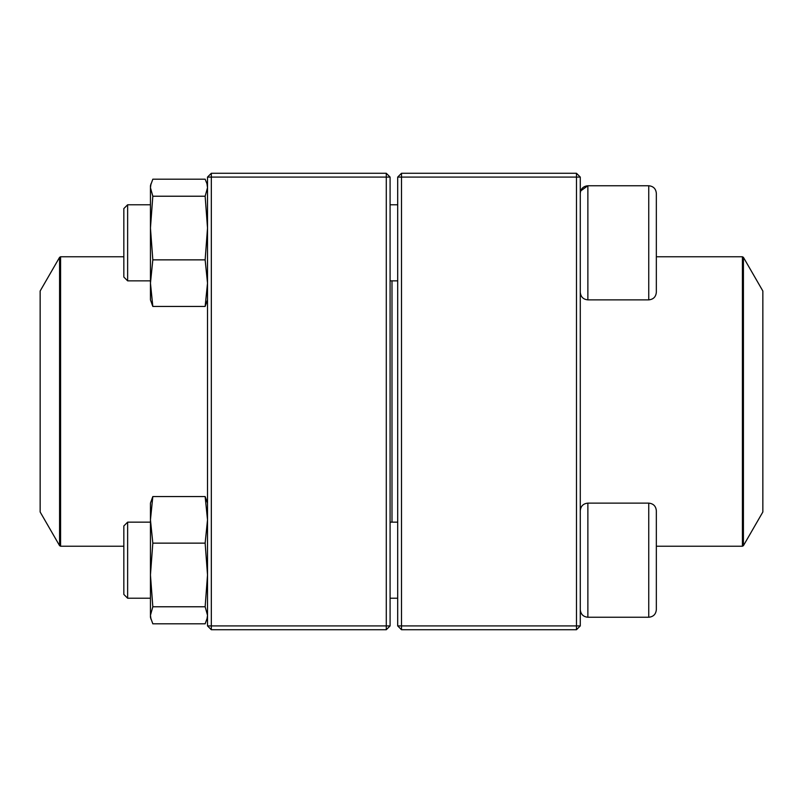 <?xml version="1.0" encoding="UTF-8"?>
<svg xmlns="http://www.w3.org/2000/svg" width="803" height="803" viewBox="0 0 803 803"><rect width="100%" height="100%" fill="white"/><g stroke="black" fill="none" stroke-linecap="round" stroke-linejoin="round"><path stroke-width="1.2" d="M576.474 629.723L401.5 629.723L397.696 625.918L397.696 177.082L401.5 177.082L401.5 625.918L576.474 625.918L576.474 177.082L401.5 177.082L401.5 173.277L576.474 173.277L576.474 177.082L580.278 177.082L580.278 625.918L576.474 625.918L576.474 629.723L580.278 625.918M401.5 629.723L401.5 625.918L397.696 625.918M397.696 177.082L401.5 173.277M576.474 173.277L580.278 177.082M656.342 193.362L656.342 292.262C655.9 296.879 653.361 299.419 648.744 299.87L648.744 185.754C653.361 186.206 655.9 188.745 656.342 193.362C655.9 188.745 653.361 186.206 648.744 185.754L587.876 185.754C583.259 186.206 580.72 188.745 580.278 193.362M580.669 190.933L587.876 185.754L587.876 299.87L648.744 299.87M127.637 280.849L123.833 277.045L123.833 208.579L127.637 204.775L127.637 280.849L150.452 280.849M390.087 280.849L397.696 280.849M656.342 510.738L656.342 609.638C655.9 614.255 653.361 616.794 648.744 617.246L648.744 503.13C653.361 503.581 655.9 506.121 656.342 510.738M127.637 560.183L127.637 598.225L150.452 598.225L127.637 598.225L123.833 594.421L123.833 525.955L127.637 522.151L127.637 560.183M648.744 503.13L587.876 503.13L587.876 617.246C583.259 616.794 580.72 614.255 580.278 609.638C580.72 614.255 583.259 616.794 587.876 617.246L648.744 617.246C653.361 616.794 655.9 614.255 656.342 609.638M391.994 280.849L391.994 522.151M743.417 545.659L762.85 511.993L762.85 291.007L743.417 257.341L743.417 545.659L742.424 546.231L742.424 256.769L656.342 256.769M40.15 406.93L40.15 511.993L59.583 545.659L59.583 257.341L40.15 291.007L40.15 406.93M386.283 629.723L211.319 629.723L211.319 625.918L386.283 625.918L386.283 177.082L211.319 177.082L211.319 625.918L207.515 625.918L207.515 177.082L211.319 173.277L386.283 173.277L390.087 177.082L390.087 625.918L386.283 625.918L386.283 629.723L390.087 625.918M386.283 173.277L386.283 177.082L390.087 177.082M207.515 177.082L211.319 177.082L211.319 173.277M207.515 625.918L211.319 629.723M150.452 617.246L150.994 619.254L150.452 615.299L152.821 606.777L205.146 606.777L207.515 615.299L206.963 619.254L207.515 617.246L205.146 623.821L152.821 623.821L150.452 617.246L150.452 503.13L152.821 496.555L205.146 496.555L207.515 503.13M205.146 606.777L207.515 574.958L205.146 543.139L152.821 543.139L150.452 519.842L152.821 496.555M205.146 543.139L207.515 519.842L205.146 496.555M152.821 606.777L150.452 574.958L152.821 543.139M207.515 299.87L205.146 306.445L152.821 306.445L150.452 299.87L150.452 185.754L152.821 179.179L205.146 179.179L206.963 183.746L207.515 187.701L205.146 196.223L152.821 196.223L150.452 187.701L151.004 183.746L150.452 185.754M152.821 306.445L150.452 283.158L152.821 259.861L150.452 228.042L152.821 196.223M205.146 306.445L207.515 283.158L205.146 259.861L152.821 259.861M205.146 259.861L207.515 228.042L205.146 196.223M123.833 256.769L60.576 256.769L60.576 546.231L123.833 546.231M127.637 204.775L150.452 204.775M390.087 204.775L397.696 204.775M587.876 299.87C583.259 299.419 580.72 296.879 580.278 292.262M390.087 598.225L397.696 598.225L390.087 598.225M127.637 522.151L150.452 522.151M390.087 522.151L397.696 522.151M587.876 503.13C583.259 503.581 580.72 506.121 580.278 510.738M587.876 617.246L648.744 617.246M742.424 546.231L656.342 546.231M742.424 256.769L743.417 257.341M59.583 545.659L60.576 546.231M60.576 256.769L59.583 257.341M207.515 185.754L206.973 183.746L207.515 185.754"/></g></svg>
